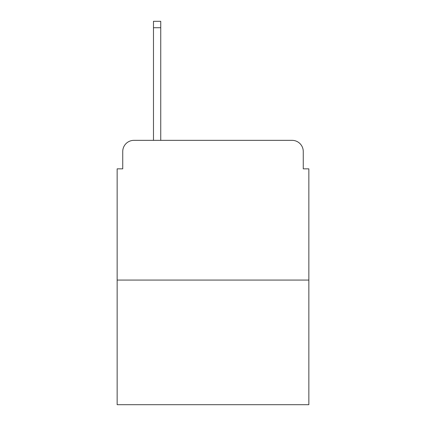 <?xml version="1.0" encoding="UTF-8"?>
<svg xmlns="http://www.w3.org/2000/svg" width="426" height="426" viewBox="0 0 426 426"><rect width="100%" height="100%" fill="white"/><g stroke="black" fill="none" stroke-linecap="round" stroke-linejoin="round"><path stroke-width="0.64" d="M122.741 151.523L122.741 168.845L122.741 151.523A11.177 11.177 0 0 1 133.918 140.346L153.477 140.346L153.477 21.3L160.746 21.3L160.746 140.346L169.404 140.346M308.85 280.068L117.15 280.068L117.15 404.7L308.85 404.7L308.85 168.845L303.259 168.845L303.259 151.523A11.177 11.177 0 0 0 292.082 140.346L133.918 140.346M117.15 280.068L117.15 168.845L122.741 168.845M256.596 140.346L292.082 140.346M303.259 168.845L303.259 151.523M153.477 27.727L160.746 27.727"/></g></svg>
